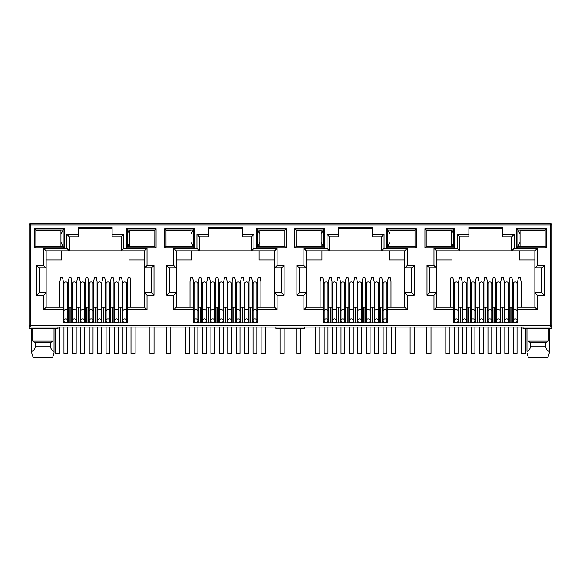 <?xml version="1.0" encoding="UTF-8"?>
<svg xmlns="http://www.w3.org/2000/svg" width="581" height="581" viewBox="0 0 581 581"><rect width="100%" height="100%" fill="white"/><g stroke="black" fill="none" stroke-linecap="round" stroke-linejoin="round"><path stroke-width="0.87" d="M550.301 327.052L550.301 325.404L551.95 325.404A1.649 1.649 0 0 1 550.301 327.052L30.699 327.052A1.649 1.649 0 0 1 29.05 325.404L29.05 225.036A1.649 1.649 0 0 1 30.699 223.38L550.301 223.38A1.649 1.649 0 0 1 551.95 225.036L550.301 225.036L550.301 223.38M57.962 327.052L57.962 328.708L29.05 328.708L29.05 325.404L30.699 325.404L30.699 225.036L29.537 225.036A1.649 1.169 -90 0 1 30.699 223.38L30.699 225.036L550.301 225.036L551.463 223.867M112.111 228.754L78.573 228.754M121.364 236.845L121.364 250.81L123.84 248.327L147.015 248.327L144.531 250.81L144.531 267.986L151.518 267.986L151.518 292.773L144.531 292.773L144.531 307.226L127.312 307.226L127.312 322.84L63.373 322.84L63.373 307.226L46.153 307.226L46.153 292.773L39.167 292.773L39.167 267.986L46.153 267.986L46.153 250.81L69.321 250.81L69.321 236.845L66.844 234.368L78.573 234.368L78.573 227.345L112.111 227.345L112.111 236.845L121.364 236.845L123.84 234.368L123.84 248.327M242.219 228.754L208.681 228.754M251.471 236.845L251.471 250.81L253.948 248.327L277.115 248.327L274.639 250.81L274.639 267.986L281.618 267.986L281.618 292.773L274.639 292.773L274.639 307.226L257.419 307.226L257.419 322.84L193.48 322.84L193.48 307.226L176.254 307.226L176.254 292.773L169.274 292.773L169.274 267.986L176.254 267.986L176.254 250.81L199.428 250.81L199.428 236.845L196.944 234.368L208.681 234.368L208.681 227.345L242.219 227.345L242.219 236.845L251.471 236.845L253.948 234.368L253.948 248.327M372.319 228.754L338.781 228.754M381.572 236.845L381.572 250.81L384.056 248.327L407.223 248.327L404.746 250.81L404.746 267.986L411.726 267.986L411.726 292.773L404.746 292.773L404.746 307.226L387.52 307.226L387.52 322.84L323.581 322.84L323.581 307.226L306.361 307.226L306.361 292.773L299.382 292.773L299.382 267.986L306.361 267.986L306.361 250.81L329.529 250.81L329.529 236.845L327.052 234.368L338.781 234.368L338.781 227.345L372.319 227.345L372.319 236.845L381.572 236.845L384.056 234.368L384.056 248.327M502.427 228.754L468.889 228.754M511.679 236.845L511.679 250.81L514.156 248.327L537.331 248.327L534.847 250.81L534.847 267.986L541.833 267.986L541.833 292.773L534.847 292.773L534.847 307.226L517.627 307.226L517.627 322.84L453.688 322.84L453.688 307.226L436.469 307.226L436.469 292.773L429.482 292.773L429.482 267.986L436.469 267.986L436.469 250.81L459.636 250.81L459.636 236.845L457.16 234.368L468.889 234.368L468.889 227.345L502.427 227.345L502.427 236.845L511.679 236.845L514.156 234.368L514.156 248.327M550.301 326.573A1.649 1.169 0 0 0 551.95 325.404L551.95 225.036M551.95 325.404L551.95 328.708L523.038 328.708L523.038 327.052M424.943 228.754L454.683 228.754L454.683 247.753L424.943 247.753L424.943 228.754L426.178 229.989L453.441 229.989L453.441 246.511L454.683 247.753M34.628 228.754L64.368 228.754L64.368 247.753L34.628 247.753L34.628 228.754L35.862 229.989L63.126 229.989L63.126 246.511L64.368 247.753M156.057 247.753L126.317 247.753L126.317 228.754L156.057 228.754L156.057 247.753L154.822 246.511L127.559 246.511L127.559 229.989L126.317 228.754M286.164 247.753L256.424 247.753L256.424 228.754L286.164 228.754L286.164 247.753L284.922 246.511L257.666 246.511L257.666 229.989L256.424 228.754M164.728 228.754L194.468 228.754L194.468 247.753L164.728 247.753L164.728 228.754L165.97 229.989L193.233 229.989L193.233 246.511L194.468 247.753M416.272 247.753L386.532 247.753L386.532 228.754L416.272 228.754L416.272 247.753L415.03 246.511L387.767 246.511L387.767 229.989L386.532 228.754M294.836 228.754L324.576 228.754L324.576 247.753L294.836 247.753L294.836 228.754L296.078 229.989L323.334 229.989L323.334 246.511L324.576 247.753M546.372 247.753L516.632 247.753L516.632 228.754L546.372 228.754L546.372 247.753L545.138 246.511L517.874 246.511L517.874 229.989L516.632 228.754M45.79 246.097L49.494 246.511L53.212 246.097M35.891 246.097L35.862 229.989L35.891 230.403L60.94 230.403L60.94 246.097L35.862 246.097M63.373 309.709L43.669 309.709L43.669 295.25L36.69 295.25L36.69 265.51L43.669 265.51L43.669 248.327L66.844 248.327L69.321 250.81L144.531 250.81M78.573 234.368L78.573 236.845L69.321 236.845M68.333 318.708L67.752 318.708M63.954 318.708L63.373 318.708M71.797 322.84L71.797 307.226L67.752 307.226M63.954 307.226L63.373 307.226L63.373 281.618L62.545 277.493L60.729 277.493L59.901 281.618L59.901 307.226M130.783 307.226L130.783 281.618L129.955 277.493L128.14 277.493L127.312 281.618L127.312 307.226L126.731 307.226M122.932 307.226L118.887 307.226L118.887 322.84M122.351 318.708L122.932 318.708M126.731 318.708L127.312 318.708M175.898 246.097L179.602 246.511L183.313 246.097M165.992 246.097L165.97 229.989L165.992 230.403L191.04 230.403L191.04 246.097L165.97 246.097M193.48 309.709L173.777 309.709L173.777 295.25L166.798 295.25L166.798 265.51L173.777 265.51L173.777 248.327L196.944 248.327L199.428 250.81L274.639 250.81M208.681 234.368L208.681 236.845L199.428 236.845M198.433 318.708L197.86 318.708M194.054 318.708L193.48 318.708M201.905 322.84L201.905 307.226L197.86 307.226M194.054 307.226L193.48 307.226L193.48 281.618L192.652 277.493L190.837 277.493L190.009 281.618L190.009 307.226M260.884 307.226L260.884 281.618L260.063 277.493L258.24 277.493L257.419 281.618L257.419 307.226L256.838 307.226M253.04 307.226L252.459 307.226L252.459 318.708L253.04 318.708M256.838 318.708L257.419 318.708M306.005 246.097L309.709 246.511L313.42 246.126M296.099 246.097L296.078 229.989L296.099 230.403L321.148 230.403L321.148 246.097L296.078 246.097M323.581 309.709L303.885 309.709L303.885 295.25L296.906 295.25L296.906 265.51L303.885 265.51L303.885 248.327L327.052 248.327L329.529 250.81L404.746 250.81L404.746 292.773L407.223 295.25L407.223 309.709L404.746 307.226L404.746 292.773M338.781 234.368L338.781 236.845L329.529 236.845M332.012 322.84L332.012 307.226L328.541 307.226L328.541 318.708L327.96 318.708M324.162 318.708L323.581 318.708M328.541 322.84L328.541 307.226L327.96 307.226M324.162 307.226L323.581 307.226L323.581 281.618L322.76 277.493L320.937 277.493L320.116 281.618L320.116 307.226M390.991 307.226L390.991 281.618L390.163 277.493L388.348 277.493L387.52 281.618L387.52 307.226L386.946 307.226M383.14 307.226L382.567 307.226L382.567 318.708L383.14 318.708M386.946 318.708L387.52 318.708M436.106 246.097L439.81 246.511L443.528 246.126M426.207 246.097L426.207 230.403M453.688 309.709L433.985 309.709L433.985 295.25L427.006 295.25L427.006 265.51L433.985 265.51L433.985 248.327L457.16 248.327L459.636 250.81L534.847 250.81M468.889 234.368L468.889 236.845L459.636 236.845M462.113 322.84L462.113 307.226L458.649 307.226L458.649 318.708L458.068 318.708M454.269 318.708L453.688 318.708M458.649 322.84L458.649 307.226L458.068 307.226M454.269 307.226L453.688 307.226L453.688 281.618L452.86 277.493L451.045 277.493L450.217 281.618L450.217 307.226M521.099 307.226L521.099 281.618L520.271 277.493L518.455 277.493L517.627 281.618L517.627 307.226L517.046 307.226M513.248 307.226L512.667 307.226L512.667 318.708L513.248 318.708M517.046 318.708L517.627 318.708M454.683 228.754L453.441 229.989L451.255 234.281M424.943 247.753L426.178 246.511L453.441 246.511L451.255 242.226M64.368 228.754L63.126 229.989L60.94 234.281M34.628 247.753L35.862 246.511L63.126 246.511L60.94 242.226M126.317 247.753L127.559 246.511L129.745 242.226M156.057 228.754L154.822 229.989L154.793 246.097M129.745 234.281L127.559 229.989L154.822 229.989L154.793 230.403M43.669 248.327L46.153 250.81M43.669 265.51L46.153 267.986L46.153 292.773L43.669 295.25M36.69 265.51L39.167 267.986M36.69 295.25L39.167 292.773M43.669 309.709L46.153 307.226M147.015 248.327L147.015 265.51L153.994 265.51L153.994 295.25L147.015 295.25L147.015 309.709L144.531 307.226M147.015 295.25L144.531 292.773L144.531 267.986L147.015 265.51M153.994 295.25L151.518 292.773M153.994 265.51L151.518 267.986M173.777 248.327L176.254 250.81M173.777 265.51L176.254 267.986L176.254 292.773L173.777 295.25M166.798 265.51L169.274 267.986M166.798 295.25L169.274 292.773M173.777 309.709L176.254 307.226M277.115 248.327L277.115 265.51L284.094 265.51L284.094 295.25L277.115 295.25L277.115 309.709L274.639 307.226M277.115 295.25L274.639 292.773L274.639 267.986L277.115 265.51M284.094 295.25L281.618 292.773M284.094 265.51L281.618 267.986M256.424 247.753L257.666 246.511L259.852 242.226M286.164 228.754L284.922 229.989L284.922 246.511L284.901 246.097L259.852 246.097L259.852 230.403L284.922 230.403L284.922 229.989L257.666 229.989L259.852 234.281M194.468 228.754L193.233 229.989L191.04 234.281M164.728 247.753L165.97 246.511L193.233 246.511L191.04 242.226M303.885 248.327L306.361 250.81M303.885 265.51L306.361 267.986L306.361 292.773L303.885 295.25M296.906 265.51L299.382 267.986M296.906 295.25L299.382 292.773M303.885 309.709L306.361 307.226M407.223 248.327L407.223 265.51L414.202 265.51L414.202 295.25L411.726 292.773M414.202 265.51L411.726 267.986M407.223 265.51L404.746 267.986M386.532 247.753L387.767 246.511L389.96 242.226M416.272 228.754L415.03 229.989L415.03 246.511L415.008 246.097L389.96 246.097L389.96 230.403L415.03 230.403L415.03 229.989L387.767 229.989L389.96 234.281M324.576 228.754L323.334 229.989L321.148 234.281M294.836 247.753L296.078 246.511L323.334 246.511L321.148 242.226M433.985 248.327L436.469 250.81M433.985 265.51L436.469 267.986L436.469 292.773L433.985 295.25M427.006 265.51L429.482 267.986M427.006 295.25L429.482 292.773M433.985 309.709L436.469 307.226M537.331 248.327L537.331 265.51L544.31 265.51L544.31 295.25L537.331 295.25L537.331 309.709L534.847 307.226M537.331 295.25L534.847 292.773L534.847 267.986L537.331 265.51M544.31 295.25L541.833 292.773M544.31 265.51L541.833 267.986M516.632 247.753L517.874 246.511L520.06 242.226M546.372 228.754L545.138 229.989L545.138 246.511L545.109 246.097L520.06 246.097L520.06 230.403L545.138 230.403L545.138 229.989L517.874 229.989L520.06 234.281M53.031 328.708L53.031 341.098L50.227 342.746L50.227 346.051C51.055 349.326 52.326 351.055 54.04 351.236L54.04 353.168L52.522 357.62L54.04 353.168L54.04 328.708M31.737 328.708L31.737 353.168L33.255 357.62L31.737 353.168L31.737 351.236C33.444 351.069 34.715 349.341 35.55 346.051L35.55 342.746L32.747 341.098L32.747 328.708M32.747 341.098L53.031 341.098M128.96 250.81L128.96 259.896L144.531 259.896M46.153 259.896L61.724 259.896L61.724 250.81M304.822 327.052L304.822 328.708L275.91 328.708L275.91 327.052M512.667 322.84L512.667 307.226L509.203 307.226L509.203 322.84M504.243 322.84L504.243 307.226L500.778 307.226L500.778 322.84M495.818 322.84L495.818 307.226L495.818 318.708L496.399 318.708M487.394 322.84L487.394 307.226L483.922 307.226L483.922 322.84M478.969 322.84L478.969 307.226L475.498 307.226L475.498 322.84M466.492 318.708L467.073 318.708L467.073 307.226L467.073 322.84M462.694 307.226L462.113 307.226L462.113 318.708L462.694 318.708M382.567 322.84L382.567 307.226L379.095 307.226L379.095 322.84M374.142 322.84L374.142 307.226L370.671 307.226L370.671 322.84M365.71 322.84L365.71 307.226L365.71 318.708L366.291 318.708M357.286 322.84L357.286 307.226L353.814 307.226L353.814 322.84M348.861 322.84L348.861 307.226L345.39 307.226L345.39 322.84M340.437 322.84L340.437 307.226L336.965 307.226L336.965 322.84M252.459 322.84L252.459 307.226L248.988 307.226L248.988 322.84M244.035 322.84L244.035 307.226L240.563 307.226L240.563 322.84M235.61 322.84L235.61 307.226L232.139 307.226L232.139 322.84M227.186 322.84L227.186 307.226L223.714 307.226L223.714 322.84M218.754 322.84L218.754 307.226L215.29 307.226L215.29 322.84M210.329 322.84L210.329 307.226L206.858 307.226L206.858 322.84M202.486 307.226L201.905 307.226L201.905 312.941L202.486 312.941M122.351 322.84L122.351 281.618L121.531 277.493L119.708 277.493L118.887 281.618L118.887 307.226L118.306 307.226M113.927 322.84L113.927 307.226L110.455 307.226L110.455 322.84M105.502 322.84L105.502 307.226L102.031 307.226L102.031 322.84M97.078 322.84L97.078 307.226L93.606 307.226L93.606 322.84M88.653 322.84L88.653 307.226L85.182 307.226L85.182 322.84M80.222 322.84L80.222 307.226L76.757 307.226L76.757 322.84M72.378 307.226L71.797 307.226L71.797 281.618L70.976 277.493L69.154 277.493L68.333 281.618L68.333 322.84M137.472 230.374L141.19 229.989L144.894 230.403M137.472 246.126L141.19 246.511L144.93 246.097M259.068 250.81L259.068 259.896L274.639 259.896M176.254 259.896L191.824 259.896L191.824 250.81M201.905 307.226L201.905 281.618L201.077 277.493L199.261 277.493L198.433 281.618L198.433 322.84M214.709 318.708L215.29 318.708L215.29 307.226L214.709 307.226M231.558 318.708L232.139 318.708L232.139 307.226L231.558 307.226M267.58 230.374L271.291 229.989L274.995 230.403M267.58 246.126L271.291 246.511L275.038 246.097M389.176 250.81L389.176 259.896L404.746 259.896M306.361 259.896L321.932 259.896L321.932 250.81M344.816 318.708L345.39 318.708L345.39 307.226L344.816 307.226M361.665 318.708L362.246 318.708L362.246 307.226L362.246 322.84M378.514 318.708L379.095 318.708L379.095 307.226L378.514 307.226M405.146 230.403L401.398 229.989L397.673 230.403M397.673 246.097L401.398 246.511L405.146 246.097M519.276 250.81L519.276 259.896L534.847 259.896M436.469 259.896L452.04 259.896L452.04 250.81M470.545 322.84L470.545 307.226L470.545 318.708L471.118 318.708M474.917 318.708L475.498 318.708L475.498 307.226L474.917 307.226M491.773 318.708L492.347 318.708L492.347 307.226L492.347 322.84M504.824 307.226L504.243 307.226L504.243 318.708L504.824 318.708M508.622 318.708L509.203 318.708L509.203 307.226L508.622 307.226M535.246 230.403L531.506 229.989L527.78 230.403M527.78 246.097L531.506 246.511L535.246 246.097M527.969 328.708L527.969 341.098L548.253 341.098L548.253 328.708M35.55 342.746L50.227 342.746M53.212 230.403L49.494 229.989L45.79 230.352M504.243 307.226L504.243 281.618L503.422 277.493L501.599 277.493L500.778 281.618L500.778 307.226L500.197 307.226M496.399 307.226L491.773 307.226M500.197 318.708L500.778 318.708M487.975 307.226L487.394 307.226L487.394 281.618L486.566 277.493L484.75 277.493L483.922 281.618L483.922 307.226L483.348 307.226M479.543 307.226L478.969 307.226L478.969 281.618L478.141 277.493L476.326 277.493L475.498 281.618L475.498 307.226M478.969 318.708L479.543 318.708M483.348 318.708L483.922 318.708M471.118 307.226L466.492 307.226M374.716 307.226L374.142 307.226L374.142 281.618L373.314 277.493L371.499 277.493L370.671 281.618L370.671 307.226L370.09 307.226M366.291 307.226L361.665 307.226M370.09 318.708L370.671 318.708M357.867 307.226L357.286 307.226L357.286 281.618L356.458 277.493L354.642 277.493L353.814 281.618L353.814 307.226L353.241 307.226M349.442 307.226L348.861 307.226L348.861 281.618L348.034 277.493L346.218 277.493L345.39 281.618L345.39 307.226M348.861 318.708L349.442 318.708M353.241 318.708L353.814 318.708M341.011 307.226L340.437 307.226L340.437 281.618L339.609 277.493L337.793 277.493L336.965 281.618L336.965 307.226L336.384 307.226M332.586 307.226L332.012 307.226L332.012 281.618L331.185 277.493L329.369 277.493L328.541 281.618L328.541 307.226M332.012 318.708L332.586 318.708M336.384 318.708L336.965 318.708M244.616 307.226L244.035 307.226L244.035 281.618L243.207 277.493L241.391 277.493L240.563 281.618L240.563 307.226L239.989 307.226M236.184 307.226L235.61 307.226L235.61 281.618L234.782 277.493L232.966 277.493L232.139 281.618L232.139 307.226M235.61 318.708L236.184 318.708M239.989 318.708L240.563 318.708M227.759 307.226L227.186 307.226L227.186 281.618L226.358 277.493L224.542 277.493L223.714 281.618L223.714 307.226L223.133 307.226M219.335 307.226L218.754 307.226L218.754 281.618L217.933 277.493L216.11 277.493L215.29 281.618L215.29 307.226M218.754 318.708L219.335 318.708M223.133 318.708L223.714 318.708M210.91 307.226L210.329 307.226L210.329 281.618L209.501 277.493L207.686 277.493L206.858 281.618L206.858 307.226L206.284 307.226M201.905 318.708L202.486 318.708M206.284 318.708L206.858 318.708M114.508 307.226L113.927 307.226L113.927 281.618L113.099 277.493L111.283 277.493L110.455 281.618L110.455 307.226L109.882 307.226M106.083 307.226L105.502 307.226L105.502 281.618L104.674 277.493L102.859 277.493L102.031 281.618L102.031 307.226L101.457 307.226M105.502 318.708L106.083 318.708M109.882 318.708L110.455 318.708M97.652 307.226L97.078 307.226L97.078 281.618L96.25 277.493L94.434 277.493L93.606 281.618L93.606 307.226L93.025 307.226M89.227 307.226L88.653 307.226L88.653 281.618L87.825 277.493L86.01 277.493L85.182 281.618L85.182 307.226L84.601 307.226M88.653 318.708L89.227 318.708M93.025 318.708L93.606 318.708M80.803 307.226L80.222 307.226L80.222 281.618L79.401 277.493L77.578 277.493L76.757 281.618L76.757 307.226L76.176 307.226M71.797 318.708L72.378 318.708M76.176 318.708L76.757 318.708M85.182 318.708L84.601 318.708M80.803 318.708L80.222 318.708M102.031 318.708L101.457 318.708M97.652 318.708L97.078 318.708M118.887 318.708L118.306 318.708M114.508 318.708L113.927 318.708M183.313 230.403L179.602 229.989L175.898 230.352M210.91 318.708L210.329 318.708M227.759 318.708L227.186 318.708M248.988 318.708L248.414 318.708M244.616 318.708L244.035 318.708M252.459 307.226L252.459 281.618L251.631 277.493L249.815 277.493L248.988 281.618L248.988 307.226L248.414 307.226M313.42 230.374L309.709 229.989L306.005 230.352M341.011 318.708L340.437 318.708M357.867 318.708L357.286 318.708M374.716 318.708L374.142 318.708M443.528 230.374L439.81 229.989L436.106 230.352M487.975 318.708L487.394 318.708M527.969 341.098L530.773 342.746L545.45 342.746L548.253 341.098M35.55 346.051L50.227 346.051M379.095 307.226L379.095 281.618L379.923 277.493L381.739 277.493L382.567 281.618L382.567 307.226M362.246 307.226L362.246 281.618L363.067 277.493L364.89 277.493L365.71 281.618L365.71 307.226M509.203 307.226L509.203 281.618L510.024 277.493L511.846 277.493L512.667 281.618L512.667 307.226M492.347 307.226L492.347 281.618L493.175 277.493L494.99 277.493L495.818 281.618L495.818 307.226M467.073 307.226L467.073 281.618L467.901 277.493L469.717 277.493L470.545 281.618L470.545 307.226M458.649 307.226L458.649 281.618L459.469 277.493L461.292 277.493L462.113 281.618L462.113 307.226M530.773 342.746L530.773 346.051L545.45 346.051L545.45 342.746M33.255 357.62L52.522 357.62M549.263 328.708L549.263 353.168L547.745 357.62L549.263 353.168L549.263 351.236C547.556 351.069 546.285 349.341 545.45 346.051M528.478 357.62L526.96 353.168L528.478 357.62L547.745 357.62M530.773 346.051C529.945 349.326 528.674 351.055 526.96 351.236L526.96 328.708M76.176 283.659A1.903 1.75 180 0 0 74.274 281.908A1.903 1.75 180 0 0 72.378 283.659L72.378 311.256A1.903 1.75 0 0 1 74.274 309.506A1.903 1.75 0 0 1 76.176 311.256L76.176 283.659M74.274 322.673A1.903 1.903 0 0 0 76.176 320.777A1.903 1.903 0 0 0 74.274 318.875A1.903 1.903 0 0 0 72.378 320.777A1.903 1.903 0 0 0 74.274 322.673M72.378 327.052L72.378 353.488L76.176 353.488L76.176 327.052M84.601 283.659A1.903 1.75 180 0 0 82.705 281.908A1.903 1.75 180 0 0 80.803 283.659L80.803 311.256A1.903 1.75 0 0 1 82.705 309.506A1.903 1.75 0 0 1 84.601 311.256L84.601 283.659M82.705 322.673A1.903 1.903 0 0 0 84.601 320.777A1.903 1.903 0 0 0 82.705 318.875A1.903 1.903 0 0 0 80.803 320.777A1.903 1.903 0 0 0 82.705 322.673M80.803 327.052L80.803 353.488L84.601 353.488L84.601 327.052M93.025 283.659A1.903 1.75 180 0 0 91.13 281.908A1.903 1.75 180 0 0 89.227 283.659L89.227 311.256A1.903 1.75 0 0 1 91.13 309.506A1.903 1.75 0 0 1 93.025 311.256L93.025 283.659M91.13 322.673A1.903 1.903 0 0 0 93.025 320.777A1.903 1.903 0 0 0 91.13 318.875A1.903 1.903 0 0 0 89.227 320.777A1.903 1.903 0 0 0 91.13 322.673M89.227 327.052L89.227 353.488L93.025 353.488L93.025 327.052M101.457 283.659A1.903 1.75 180 0 0 99.554 281.908A1.903 1.75 180 0 0 97.652 283.659L97.652 311.256A1.903 1.75 0 0 1 99.554 309.506A1.903 1.75 0 0 1 101.457 311.256L101.457 283.659M99.554 322.673A1.903 1.903 0 0 0 101.457 320.777A1.903 1.903 0 0 0 99.554 318.875A1.903 1.903 0 0 0 97.652 320.777A1.903 1.903 0 0 0 99.554 322.673M97.652 327.052L97.652 353.488L101.457 353.488L101.457 327.052M109.882 283.659A1.903 1.75 180 0 0 107.979 281.908A1.903 1.75 180 0 0 106.083 283.659L106.083 311.256A1.903 1.75 0 0 1 107.979 309.506A1.903 1.75 0 0 1 109.882 311.256L109.882 283.659M107.979 322.673A1.903 1.903 0 0 0 109.882 320.777A1.903 1.903 0 0 0 107.979 318.875A1.903 1.903 0 0 0 106.083 320.777A1.903 1.903 0 0 0 107.979 322.673M106.083 327.052L106.083 353.488L109.882 353.488L109.882 327.052M118.306 283.659A1.903 1.75 180 0 0 116.403 281.908A1.903 1.75 180 0 0 114.508 283.659L114.508 311.256A1.903 1.75 0 0 1 116.403 309.506A1.903 1.75 0 0 1 118.306 311.256L118.306 283.659M116.403 322.673A1.903 1.903 0 0 0 118.306 320.777A1.903 1.903 0 0 0 116.403 318.875A1.903 1.903 0 0 0 114.508 320.777A1.903 1.903 0 0 0 116.403 322.673M114.508 327.052L114.508 353.488L118.306 353.488L118.306 327.052M126.731 283.659A1.903 1.75 180 0 0 124.835 281.908A1.903 1.75 180 0 0 122.932 283.659L122.932 311.256A1.903 1.75 0 0 1 124.835 309.506A1.903 1.75 0 0 1 126.731 311.256L126.731 283.659M124.835 322.673A1.903 1.903 0 0 0 126.731 320.777A1.903 1.903 0 0 0 124.835 318.875A1.903 1.903 0 0 0 122.932 320.777A1.903 1.903 0 0 0 124.835 322.673M122.932 327.052L122.932 353.488L126.731 353.488L126.731 327.052M67.752 283.659A1.903 1.75 180 0 0 65.849 281.908A1.903 1.75 180 0 0 63.954 283.659L63.954 311.256A1.903 1.75 0 0 1 65.849 309.506A1.903 1.75 0 0 1 67.752 311.256L67.752 283.659M65.849 322.673A1.903 1.903 0 0 0 67.752 320.777A1.903 1.903 0 0 0 65.849 318.875A1.903 1.903 0 0 0 63.954 320.777A1.903 1.903 0 0 0 65.849 322.673M63.954 327.052L63.954 353.488L67.752 353.488L67.752 327.052M55.486 328.708L55.486 353.488L59.618 353.488L59.618 327.052M154.822 230.403L129.745 230.403L129.745 246.097L154.822 246.097M149.905 327.052L149.905 353.488L154.03 353.488L154.03 327.052M130.986 327.052L130.986 353.488L135.119 353.488L135.119 327.052M280.006 328.708L280.006 353.488L284.138 353.488L284.138 328.708M261.094 327.052L261.094 353.488L265.219 353.488L265.219 327.052M410.113 327.052L410.113 353.488L414.246 353.488L414.246 327.052M391.195 327.052L391.195 353.488L395.327 353.488L395.327 327.052M521.302 327.052L521.302 353.488L525.435 353.488L525.435 328.708M185.593 327.052L185.593 353.488L189.718 353.488L189.718 327.052M166.674 327.052L166.674 353.488L170.799 353.488L170.799 327.052M315.694 327.052L315.694 353.488L319.826 353.488L319.826 327.052M296.775 328.708L296.775 353.488L300.907 353.488L300.907 328.708M426.178 246.097L451.255 246.097L451.255 230.403L426.178 230.403M445.801 327.052L445.801 353.488L449.934 353.488L449.934 327.052M426.882 327.052L426.882 353.488L431.015 353.488L431.015 327.052M206.284 283.659A1.903 1.75 180 0 0 204.381 281.908A1.903 1.75 180 0 0 202.486 283.659L202.486 311.256A1.903 1.75 0 0 1 204.381 309.506A1.903 1.75 0 0 1 206.284 311.256L206.284 283.659M204.381 322.673A1.903 1.903 0 0 0 206.284 320.777A1.903 1.903 0 0 0 204.381 318.875A1.903 1.903 0 0 0 202.486 320.777A1.903 1.903 0 0 0 204.381 322.673M202.486 327.052L202.486 353.488L206.284 353.488L206.284 327.052M214.709 283.659A1.903 1.75 180 0 0 212.806 281.908A1.903 1.75 180 0 0 210.91 283.659L210.91 311.256A1.903 1.75 0 0 1 212.806 309.506A1.903 1.75 0 0 1 214.709 311.256L214.709 283.659M212.806 322.673A1.903 1.903 0 0 0 214.709 320.777A1.903 1.903 0 0 0 212.806 318.875A1.903 1.903 0 0 0 210.91 320.777A1.903 1.903 0 0 0 212.806 322.673M210.91 327.052L210.91 353.488L214.709 353.488L214.709 327.052M223.133 283.659A1.903 1.75 180 0 0 221.238 281.908A1.903 1.75 180 0 0 219.335 283.659L219.335 311.256A1.903 1.75 0 0 1 221.238 309.506A1.903 1.75 0 0 1 223.133 311.256L223.133 283.659M221.238 322.673A1.903 1.903 0 0 0 223.133 320.777A1.903 1.903 0 0 0 221.238 318.875A1.903 1.903 0 0 0 219.335 320.777A1.903 1.903 0 0 0 221.238 322.673M219.335 327.052L219.335 353.488L223.133 353.488L223.133 327.052M231.558 283.659A1.903 1.75 180 0 0 229.662 281.908A1.903 1.75 180 0 0 227.759 283.659L227.759 311.256A1.903 1.75 0 0 1 229.662 309.506A1.903 1.75 0 0 1 231.558 311.256L231.558 283.659M229.662 322.673A1.903 1.903 0 0 0 231.558 320.777A1.903 1.903 0 0 0 229.662 318.875A1.903 1.903 0 0 0 227.759 320.777A1.903 1.903 0 0 0 229.662 322.673M227.759 327.052L227.759 353.488L231.558 353.488L231.558 327.052M239.989 283.659A1.903 1.75 180 0 0 238.087 281.908A1.903 1.75 180 0 0 236.184 283.659L236.184 311.256A1.903 1.75 0 0 1 238.087 309.506A1.903 1.75 0 0 1 239.989 311.256L239.989 283.659M238.087 322.673A1.903 1.903 0 0 0 239.989 320.777A1.903 1.903 0 0 0 238.087 318.875A1.903 1.903 0 0 0 236.184 320.777A1.903 1.903 0 0 0 238.087 322.673M236.184 327.052L236.184 353.488L239.989 353.488L239.989 327.052M248.414 283.659A1.903 1.75 180 0 0 246.511 281.908A1.903 1.75 180 0 0 244.616 283.659L244.616 311.256A1.903 1.75 0 0 1 246.511 309.506A1.903 1.75 0 0 1 248.414 311.256L248.414 283.659M246.511 322.673A1.903 1.903 0 0 0 248.414 320.777A1.903 1.903 0 0 0 246.511 318.875A1.903 1.903 0 0 0 244.616 320.777A1.903 1.903 0 0 0 246.511 322.673M244.616 327.052L244.616 353.488L248.414 353.488L248.414 327.052M256.838 283.659A1.903 1.75 180 0 0 254.936 281.908A1.903 1.75 180 0 0 253.04 283.659L253.04 311.256A1.903 1.75 0 0 1 254.936 309.506A1.903 1.75 0 0 1 256.838 311.256L256.838 283.659M254.936 322.673A1.903 1.903 0 0 0 256.838 320.777A1.903 1.903 0 0 0 254.936 318.875A1.903 1.903 0 0 0 253.04 320.777A1.903 1.903 0 0 0 254.936 322.673M253.04 327.052L253.04 353.488L256.838 353.488L256.838 327.052M197.86 283.659A1.903 1.75 180 0 0 195.957 281.908A1.903 1.75 180 0 0 194.054 283.659L194.054 311.256A1.903 1.75 0 0 1 195.957 309.506A1.903 1.75 0 0 1 197.86 311.256L197.86 283.659M195.957 322.673A1.903 1.903 0 0 0 197.86 320.777A1.903 1.903 0 0 0 195.957 318.875A1.903 1.903 0 0 0 194.054 320.777A1.903 1.903 0 0 0 195.957 322.673M194.054 327.052L194.054 353.488L197.86 353.488L197.86 327.052M336.384 283.659A1.903 1.75 180 0 0 334.489 281.908A1.903 1.75 180 0 0 332.586 283.659L332.586 311.256A1.903 1.75 0 0 1 334.489 309.506A1.903 1.75 0 0 1 336.384 311.256L336.384 283.659M334.489 322.673A1.903 1.903 0 0 0 336.384 320.777A1.903 1.903 0 0 0 334.489 318.875A1.903 1.903 0 0 0 332.586 320.777A1.903 1.903 0 0 0 334.489 322.673A1.903 1.903 0 0 0 336.384 320.777A1.903 1.903 0 0 0 334.489 318.875M332.586 327.052L332.586 353.488L336.384 353.488L336.384 327.052M344.816 283.659A1.903 1.75 180 0 0 342.913 281.908A1.903 1.75 180 0 0 341.011 283.659L341.011 311.256A1.903 1.75 0 0 1 342.913 309.506A1.903 1.75 0 0 1 344.816 311.256L344.816 283.659M342.913 322.673A1.903 1.903 0 0 0 344.816 320.777A1.903 1.903 0 0 0 342.913 318.875A1.903 1.903 0 0 0 341.011 320.777A1.903 1.903 0 0 0 342.913 322.673M341.011 327.052L341.011 353.488L344.816 353.488L344.816 327.052M353.241 283.659A1.903 1.75 180 0 0 351.338 281.908A1.903 1.75 180 0 0 349.442 283.659L349.442 311.256A1.903 1.75 0 0 1 351.338 309.506A1.903 1.75 0 0 1 353.241 311.256L353.241 283.659M351.338 322.673A1.903 1.903 0 0 0 353.241 320.777A1.903 1.903 0 0 0 351.338 318.875A1.903 1.903 0 0 0 349.442 320.777A1.903 1.903 0 0 0 351.338 322.673M349.442 327.052L349.442 353.488L353.241 353.488L353.241 327.052M361.665 283.659A1.903 1.75 180 0 0 359.762 281.908A1.903 1.75 180 0 0 357.867 283.659L357.867 311.256A1.903 1.75 0 0 1 359.762 309.506A1.903 1.75 0 0 1 361.665 311.256L361.665 283.659M359.762 322.673A1.903 1.903 0 0 0 361.665 320.777A1.903 1.903 0 0 0 359.762 318.875A1.903 1.903 0 0 0 357.867 320.777A1.903 1.903 0 0 0 359.762 322.673M357.867 327.052L357.867 353.488L361.665 353.488L361.665 327.052M370.09 283.659A1.903 1.75 180 0 0 368.194 281.908A1.903 1.75 180 0 0 366.291 283.659L366.291 311.256A1.903 1.75 0 0 1 368.194 309.506A1.903 1.75 0 0 1 370.09 311.256L370.09 283.659M368.194 322.673A1.903 1.903 0 0 0 370.09 320.777A1.903 1.903 0 0 0 368.194 318.875A1.903 1.903 0 0 0 366.291 320.777A1.903 1.903 0 0 0 368.194 322.673M366.291 327.052L366.291 353.488L370.09 353.488L370.09 327.052M378.514 283.659A1.903 1.75 180 0 0 376.619 281.908A1.903 1.75 180 0 0 374.716 283.659L374.716 311.256A1.903 1.75 0 0 1 376.619 309.506A1.903 1.75 0 0 1 378.514 311.256L378.514 283.659M376.619 322.673A1.903 1.903 0 0 0 378.514 320.777A1.903 1.903 0 0 0 376.619 318.875A1.903 1.903 0 0 0 374.716 320.777A1.903 1.903 0 0 0 376.619 322.673M374.716 327.052L374.716 353.488L378.514 353.488L378.514 327.052M386.946 283.659A1.903 1.75 180 0 0 385.043 281.908A1.903 1.75 180 0 0 383.14 283.659L383.14 311.256A1.903 1.75 0 0 1 385.043 309.506A1.903 1.75 0 0 1 386.946 311.256L386.946 283.659M385.043 322.673A1.903 1.903 0 0 0 386.946 320.777A1.903 1.903 0 0 0 385.043 318.875A1.903 1.903 0 0 0 383.14 320.777A1.903 1.903 0 0 0 385.043 322.673M383.14 327.052L383.14 353.488L386.946 353.488L386.946 327.052M327.96 283.659A1.903 1.75 180 0 0 326.064 281.908A1.903 1.75 180 0 0 324.162 283.659L324.162 311.256A1.903 1.75 0 0 1 326.064 309.506A1.903 1.75 0 0 1 327.96 311.256L327.96 283.659M326.064 322.673A1.903 1.903 0 0 0 327.96 320.777A1.903 1.903 0 0 0 326.064 318.875A1.903 1.903 0 0 0 324.162 320.777A1.903 1.903 0 0 0 326.064 322.673M324.162 327.052L324.162 353.488L327.96 353.488L327.96 327.052M466.492 283.659A1.903 1.75 180 0 0 464.597 281.908A1.903 1.75 180 0 0 462.694 283.659L462.694 311.256A1.903 1.75 0 0 1 464.597 309.506A1.903 1.75 0 0 1 466.492 311.256L466.492 283.659M464.597 322.673A1.903 1.903 0 0 0 466.492 320.777A1.903 1.903 0 0 0 464.597 318.875A1.903 1.903 0 0 0 462.694 320.777A1.903 1.903 0 0 0 464.597 322.673M462.694 327.052L462.694 353.488L466.492 353.488L466.492 327.052M474.917 283.659A1.903 1.75 180 0 0 473.021 281.908A1.903 1.75 180 0 0 471.118 283.659L471.118 311.256A1.903 1.75 0 0 1 473.021 309.506A1.903 1.75 0 0 1 474.917 311.256L474.917 283.659M473.021 322.673A1.903 1.903 0 0 0 474.917 320.777A1.903 1.903 0 0 0 473.021 318.875A1.903 1.903 0 0 0 471.118 320.777A1.903 1.903 0 0 0 473.021 322.673M471.118 327.052L471.118 353.488L474.917 353.488L474.917 327.052M483.348 283.659A1.903 1.75 180 0 0 481.446 281.908A1.903 1.75 180 0 0 479.543 283.659L479.543 311.256A1.903 1.75 0 0 1 481.446 309.506A1.903 1.75 0 0 1 483.348 311.256L483.348 283.659M481.446 322.673A1.903 1.903 0 0 0 483.348 320.777A1.903 1.903 0 0 0 481.446 318.875A1.903 1.903 0 0 0 479.543 320.777A1.903 1.903 0 0 0 481.446 322.673A1.903 1.903 0 0 0 483.348 320.777A1.903 1.903 0 0 0 481.446 318.875M479.543 327.052L479.543 353.488L483.348 353.488L483.348 327.052M491.773 283.659A1.903 1.75 180 0 0 489.87 281.908A1.903 1.75 180 0 0 487.975 283.659L487.975 311.256A1.903 1.75 0 0 1 489.87 309.506A1.903 1.75 0 0 1 491.773 311.256L491.773 283.659M489.87 322.673A1.903 1.903 0 0 0 491.773 320.777A1.903 1.903 0 0 0 489.87 318.875A1.903 1.903 0 0 0 487.975 320.777A1.903 1.903 0 0 0 489.87 322.673M487.975 327.052L487.975 353.488L491.773 353.488L491.773 327.052M500.197 283.659A1.903 1.75 180 0 0 498.295 281.908A1.903 1.75 180 0 0 496.399 283.659L496.399 311.256A1.903 1.75 0 0 1 498.295 309.506A1.903 1.75 0 0 1 500.197 311.256L500.197 283.659M498.295 322.673A1.903 1.903 0 0 0 500.197 320.777A1.903 1.903 0 0 0 498.295 318.875A1.903 1.903 0 0 0 496.399 320.777A1.903 1.903 0 0 0 498.295 322.673M496.399 327.052L496.399 353.488L500.197 353.488L500.197 327.052M508.622 283.659A1.903 1.75 180 0 0 506.726 281.908A1.903 1.75 180 0 0 504.824 283.659L504.824 311.256A1.903 1.75 0 0 1 506.726 309.506A1.903 1.75 0 0 1 508.622 311.256L508.622 283.659M506.726 322.673A1.903 1.903 0 0 0 508.622 320.777A1.903 1.903 0 0 0 506.726 318.875A1.903 1.903 0 0 0 504.824 320.777A1.903 1.903 0 0 0 506.726 322.673M504.824 327.052L504.824 353.488L508.622 353.488L508.622 327.052M517.046 283.659A1.903 1.75 180 0 0 515.151 281.908A1.903 1.75 180 0 0 513.248 283.659L513.248 311.256A1.903 1.75 0 0 1 515.151 309.506A1.903 1.75 0 0 1 517.046 311.256L517.046 283.659M515.151 322.673A1.903 1.903 0 0 0 517.046 320.777A1.903 1.903 0 0 0 515.151 318.875A1.903 1.903 0 0 0 513.248 320.777A1.903 1.903 0 0 0 515.151 322.673M513.248 327.052L513.248 353.488L517.046 353.488L517.046 327.052M458.068 283.659A1.903 1.75 180 0 0 456.165 281.908A1.903 1.75 180 0 0 454.269 283.659L454.269 311.256A1.903 1.75 0 0 1 456.165 309.506A1.903 1.75 0 0 1 458.068 311.256L458.068 283.659M456.165 322.673A1.903 1.903 0 0 0 458.068 320.777A1.903 1.903 0 0 0 456.165 318.875A1.903 1.903 0 0 0 454.269 320.777A1.903 1.903 0 0 0 456.165 322.673M454.269 327.052L454.269 353.488L458.068 353.488L458.068 327.052M29.537 225.036L29.05 225.036M550.301 225.036L550.301 325.404L30.699 325.404L30.699 327.052M30.699 326.573A1.649 1.169 180 0 1 29.05 325.404M112.111 234.368L123.84 234.368M147.015 309.709L127.312 309.709M66.844 248.327L66.844 234.368M242.219 234.368L253.948 234.368M277.115 309.709L257.419 309.709M196.944 248.327L196.944 234.368M372.319 234.368L384.056 234.368M414.202 295.25L407.223 295.25M407.223 309.709L387.52 309.709M327.052 248.327L327.052 234.368M502.427 234.368L514.156 234.368M537.331 309.709L517.627 309.709M457.16 248.327L457.16 234.368M68.333 312.941L67.752 312.941M63.954 312.941L63.373 312.941M122.351 312.941L122.932 312.941M126.731 312.941L127.312 312.941M198.433 312.941L197.86 312.941M194.054 312.941L193.48 312.941M252.459 312.941L253.04 312.941M256.838 312.941L257.419 312.941M328.541 312.941L327.96 312.941M324.162 312.941L323.581 312.941M382.567 312.941L383.14 312.941M386.946 312.941L387.52 312.941M458.649 312.941L458.068 312.941M454.269 312.941L453.688 312.941M512.667 312.941L513.248 312.941M517.046 312.941L517.627 312.941M511.019 307.226L511.019 322.84M502.427 322.84L502.427 307.226M495.818 312.941L496.399 312.941M500.197 312.941L500.778 312.941M494.17 307.226L494.17 322.84M485.578 322.84L485.578 307.226M478.969 312.941L479.543 312.941M483.348 312.941L483.922 312.941M477.313 307.226L477.313 322.84M468.722 322.84L468.722 307.226M462.113 312.941L462.694 312.941M466.492 312.941L467.073 312.941M460.464 307.226L460.464 322.84M380.911 307.226L380.911 322.84M372.319 322.84L372.319 307.226M365.71 312.941L366.291 312.941M370.09 312.941L370.671 312.941M364.062 307.226L364.062 322.84M355.47 322.84L355.47 307.226M348.861 312.941L349.442 312.941M353.241 312.941L353.814 312.941M347.213 307.226L347.213 322.84M338.621 322.84L338.621 307.226M332.012 312.941L332.586 312.941M336.384 312.941L336.965 312.941M330.357 307.226L330.357 322.84M250.81 307.226L250.81 322.84M242.219 322.84L242.219 307.226M235.61 312.941L236.184 312.941M239.989 312.941L240.563 312.941M233.954 307.226L233.954 322.84M225.363 322.84L225.363 307.226M218.754 312.941L219.335 312.941M223.133 312.941L223.714 312.941M217.105 307.226L217.105 322.84M208.514 322.84L208.514 307.226M206.284 312.941L206.858 312.941M200.249 307.226L200.249 322.84M120.703 307.226L120.703 322.84M112.111 322.84L112.111 307.226M105.502 312.941L106.083 312.941M109.882 312.941L110.455 312.941M103.854 307.226L103.854 322.84M95.262 322.84L95.262 307.226M88.653 312.941L89.227 312.941M93.025 312.941L93.606 312.941M86.997 307.226L86.997 322.84M78.406 322.84L78.406 307.226M71.797 312.941L72.378 312.941M76.176 312.941L76.757 312.941M70.148 307.226L70.148 322.84M69.981 322.84L69.981 307.226M85.182 312.941L84.601 312.941M80.803 312.941L80.222 312.941M78.573 307.226L78.573 322.84M86.83 322.84L86.83 307.226M102.031 312.941L101.457 312.941M97.652 312.941L97.078 312.941M95.422 307.226L95.422 322.84M103.687 322.84L103.687 307.226M118.887 312.941L118.306 312.941M114.508 312.941L113.927 312.941M112.278 307.226L112.278 322.84M120.536 322.84L120.536 307.226M200.089 322.84L200.089 307.226M215.29 312.941L214.709 312.941M210.91 312.941L210.329 312.941M208.681 307.226L208.681 322.84M216.938 322.84L216.938 307.226M232.139 312.941L231.558 312.941M227.759 312.941L227.186 312.941M225.53 307.226L225.53 322.84M233.787 322.84L233.787 307.226M248.988 312.941L248.414 312.941M244.616 312.941L244.035 312.941M242.379 307.226L242.379 322.84M250.643 322.84L250.643 307.226M330.19 322.84L330.19 307.226M345.39 312.941L344.816 312.941M341.011 312.941L340.437 312.941M338.781 307.226L338.781 322.84M347.046 322.84L347.046 307.226M362.246 312.941L361.665 312.941M357.867 312.941L357.286 312.941M355.637 307.226L355.637 322.84M363.895 322.84L363.895 307.226M379.095 312.941L378.514 312.941M374.716 312.941L374.142 312.941M372.486 307.226L372.486 322.84M380.751 322.84L380.751 307.226M460.297 322.84L460.297 307.226M475.498 312.941L474.917 312.941M471.118 312.941L470.545 312.941M468.889 307.226L468.889 322.84M477.146 322.84L477.146 307.226M492.347 312.941L491.773 312.941M487.975 312.941L487.394 312.941M485.738 307.226L485.738 322.84M494.003 322.84L494.003 307.226M509.203 312.941L508.622 312.941M504.824 312.941L504.243 312.941M502.594 307.226L502.594 322.84M510.852 322.84L510.852 307.226M72.378 322.84L72.378 311.256M76.176 322.84L76.176 311.256M80.803 322.84L80.803 311.256M84.601 322.84L84.601 311.256M89.227 322.84L89.227 311.256M93.025 322.84L93.025 311.256M97.652 322.84L97.652 311.256M101.457 322.84L101.457 311.256M106.083 322.84L106.083 311.256M109.882 322.84L109.882 311.256M114.508 322.84L114.508 311.256M118.306 322.84L118.306 311.256M122.932 322.84L122.932 311.256M126.731 322.84L126.731 311.256M63.954 322.84L63.954 311.256M67.752 322.84L67.752 311.256M202.486 322.84L202.486 311.256M206.284 322.84L206.284 311.256M210.91 322.84L210.91 311.256M214.709 322.84L214.709 311.256M219.335 322.84L219.335 311.256M223.133 322.84L223.133 311.256M227.759 322.84L227.759 311.256M231.558 322.84L231.558 311.256M236.184 322.84L236.184 311.256M239.989 322.84L239.989 311.256M244.616 322.84L244.616 311.256M248.414 322.84L248.414 311.256M253.04 322.84L253.04 311.256M256.838 322.84L256.838 311.256M194.054 322.84L194.054 311.256M197.86 322.84L197.86 311.256M332.586 322.84L332.586 311.256M336.384 322.84L336.384 311.256M341.011 322.84L341.011 311.256M344.816 322.84L344.816 311.256M349.442 322.84L349.442 311.256M353.241 322.84L353.241 311.256M357.867 322.84L357.867 311.256M361.665 322.84L361.665 311.256M366.291 322.84L366.291 311.256M370.09 322.84L370.09 311.256M374.716 322.84L374.716 311.256M378.514 322.84L378.514 311.256M383.14 322.84L383.14 311.256M386.946 322.84L386.946 311.256M324.162 322.84L324.162 311.256M327.96 322.84L327.96 311.256M462.694 322.84L462.694 311.256M466.492 322.84L466.492 311.256M471.118 322.84L471.118 311.256M474.917 322.84L474.917 311.256M479.543 322.84L479.543 311.256M483.348 322.84L483.348 311.256M487.975 322.84L487.975 311.256M491.773 322.84L491.773 311.256M496.399 322.84L496.399 311.256M500.197 322.84L500.197 311.256M504.824 322.84L504.824 311.256M508.622 322.84L508.622 311.256M513.248 322.84L513.248 311.256M517.046 322.84L517.046 311.256M454.269 322.84L454.269 311.256M458.068 322.84L458.068 311.256"/></g></svg>
